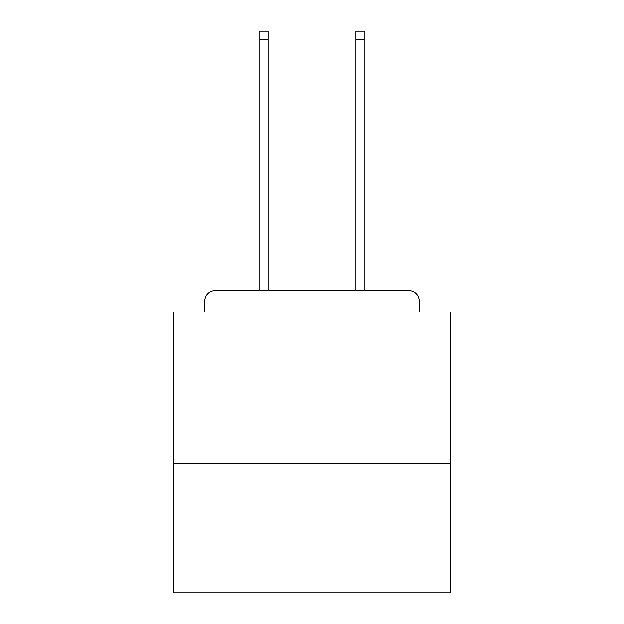 <?xml version="1.0" encoding="UTF-8"?>
<svg xmlns="http://www.w3.org/2000/svg" width="624" height="624" viewBox="0 0 624 624"><rect width="100%" height="100%" fill="white"/><g stroke="black" fill="none" stroke-linecap="round" stroke-linejoin="round"><path stroke-width="0.94" d="M450.325 463.468L450.325 312L419.203 312L419.203 300.932A10.374 10.374 0 0 0 408.829 290.558L215.171 290.558A10.374 10.374 0 0 0 204.797 300.932L204.797 312L173.675 312L173.675 592.8L450.325 592.8L450.325 463.468L173.675 463.468M204.797 300.932L204.797 312M408.829 290.558L364.907 290.558L364.907 39.842L355.922 39.842L355.922 31.2L364.907 31.2L364.907 39.842M259.093 39.842L259.093 31.2L268.078 31.2L268.078 39.842L259.093 39.842L259.093 290.558L215.171 290.558M419.203 312L419.203 300.932M268.078 39.842L268.078 290.558M355.922 290.558L355.922 39.842"/></g></svg>
